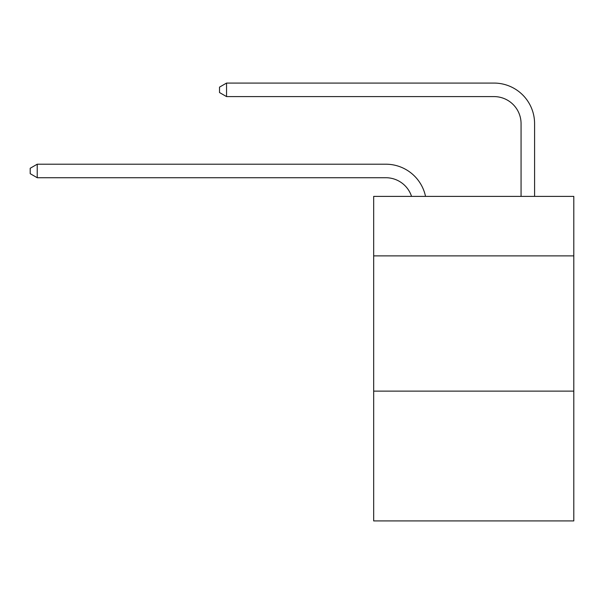 <?xml version="1.0" encoding="UTF-8"?>
<svg xmlns="http://www.w3.org/2000/svg" width="604" height="604" viewBox="0 0 604 604"><rect width="100%" height="100%" fill="white"/><g stroke="black" fill="none" stroke-linecap="round" stroke-linejoin="round"><path stroke-width="0.91" d="M573.8 255.892L573.8 196.391L373.672 196.391L373.672 255.892L573.8 255.892L573.8 520.927L373.672 520.927L373.672 255.892M573.8 391.113L373.672 391.113M385.835 177.727A27.044 27.044 -34.2 0 1 411.55 196.391A27.044 27.044 -31.8 0 0 385.835 177.727L37.229 177.727L30.2 173.673L30.2 168.267L37.229 164.205L385.835 164.205A40.566 40.566 145.8 0 1 425.533 196.391M521.063 196.391L521.063 123.639A27.044 27.044 14.3 0 0 494.019 96.595L226.545 96.595L219.516 92.54L219.516 87.127L226.545 83.073L494.019 83.073A40.566 40.566 37.6 0 1 534.585 123.639L534.585 196.391M37.229 177.727L37.229 164.205L385.835 164.205M521.063 123.639A27.044 27.044 -142.4 0 0 494.019 96.595A27.044 27.044 -142.4 0 1 521.063 123.639A27.044 27.044 -142.4 0 0 494.019 96.595A27.044 27.044 -142.4 0 1 521.063 123.639A27.044 27.044 -142.4 0 0 494.019 96.595A27.044 27.044 -142.4 0 1 521.063 123.639A27.044 27.044 -142.4 0 0 494.019 96.595A27.044 27.044 -142.4 0 1 521.063 123.639A27.044 27.044 -142.4 0 0 494.019 96.595A27.044 27.044 -142.4 0 1 521.063 123.639A27.044 27.044 -142.4 0 0 494.019 96.595A27.044 27.044 -142.4 0 1 521.063 123.639A27.044 27.044 -142.4 0 0 494.019 96.595A27.044 27.044 -142.4 0 1 521.063 123.639A27.044 27.044 -142.4 0 0 494.019 96.595A27.044 27.044 -142.4 0 1 521.063 123.639A27.044 27.044 -142.4 0 0 494.019 96.595A27.044 27.044 -142.4 0 1 521.063 123.639A27.044 27.044 -142.4 0 0 494.019 96.595A27.044 27.044 -142.4 0 1 521.063 123.639A27.044 27.044 -142.4 0 0 494.019 96.595A27.044 27.044 -142.4 0 1 521.063 123.639A27.044 27.044 -142.4 0 0 494.019 96.595A27.044 27.044 -142.4 0 1 521.063 123.639A27.044 27.044 -142.4 0 0 494.019 96.595A27.044 27.044 -142.4 0 1 521.063 123.639A27.044 27.044 -142.4 0 0 494.019 96.595A27.044 27.044 -142.4 0 1 521.063 123.639A27.044 27.044 -142.4 0 0 494.019 96.595A27.044 27.044 -142.4 0 1 521.063 123.639A27.044 27.044 -142.4 0 0 494.019 96.595A27.044 27.044 -142.4 0 1 521.063 123.639A27.044 27.044 -142.4 0 0 494.019 96.595A27.044 27.044 -142.4 0 1 521.063 123.639A27.044 27.044 -142.4 0 0 494.019 96.595A27.044 27.044 -142.4 0 1 521.063 123.639M226.545 83.073L226.545 96.595"/></g></svg>
